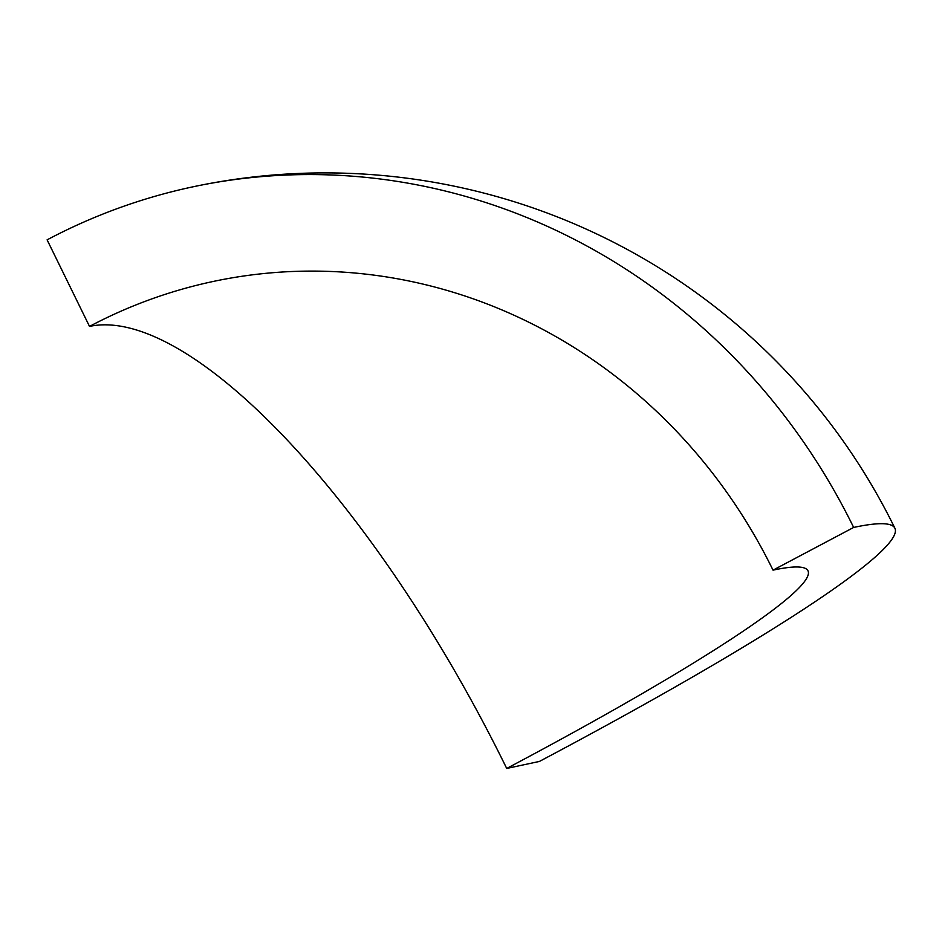 <?xml version="1.0" encoding="UTF-8"?>
<svg xmlns="http://www.w3.org/2000/svg" width="942" height="942" viewBox="0 0 942 942"><rect width="100%" height="100%" fill="white"/><g stroke="black" fill="none" stroke-linecap="round" stroke-linejoin="round"><path stroke-width="1.41" d="M506.714 768.448A537.682 47.701 153.9 0 0 807.989 570.817A537.682 47.701 153.9 0 0 773.029 570.145A537.682 504.594 -102.1 0 0 212.456 281.623A537.682 504.594 -102.1 0 0 89.514 326.415L47.1 239.845A634.472 595.426 -102.1 0 1 192.168 186.987A634.472 595.426 -102.1 0 1 853.652 527.438A634.472 56.284 -26.1 0 1 894.9 528.238A634.472 56.284 -26.1 0 1 539.401 761.442L506.714 768.448A537.682 179.486 62.1 0 0 89.514 326.415M773.029 570.145L853.652 527.438M894.9 528.238A634.472 634.472 0 0 0 192.168 186.987"/></g></svg>
